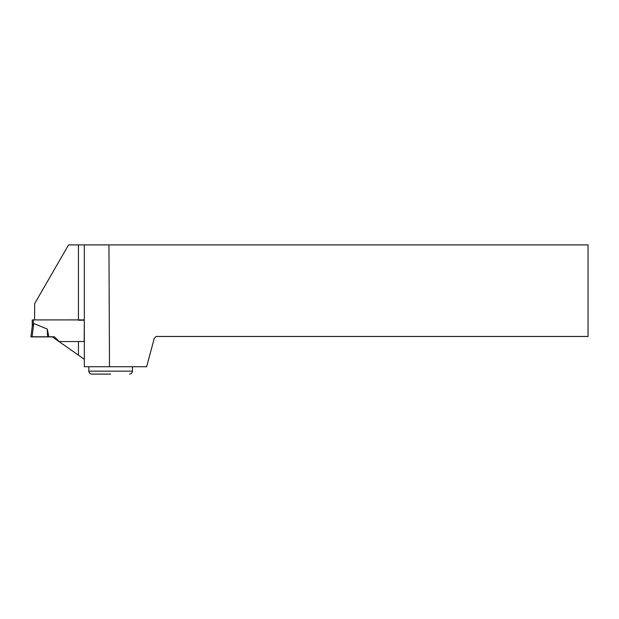 <?xml version="1.0" encoding="UTF-8"?>
<svg xmlns="http://www.w3.org/2000/svg" width="619" height="619" viewBox="0 0 619 619"><rect width="100%" height="100%" fill="white"/><g stroke="black" fill="none" stroke-linecap="round" stroke-linejoin="round"><path stroke-width="0.93" d="M59.633 342.005L59.153 341.665M33.736 323.466L32.103 336.759L30.95 336.914L52.36 336.906L30.95 336.914L48.893 336.775L47.284 329.091L33.736 323.466L32.273 325.996L30.95 336.775L32.273 325.996M32.242 320.031L32.242 326.29M84.323 319.907L32.242 319.915L32.242 326.252M84.323 359.291L52.166 336.775L48.893 336.775M47.516 336.767L47.284 329.091M34.633 319.907L34.633 303.666L68.562 244.9L108.952 244.9L109.486 366.734L84.323 366.734L84.323 244.9M78.435 355.167L78.435 341.541L59.169 341.541L54.395 336.775L32.103 336.759M78.435 341.541L84.184 341.502L84.308 320.185L78.435 320.232M109.486 366.734L146.641 366.734L154.263 338.299L156.096 336.465L588.05 336.465L588.05 244.9L108.952 244.9M110.639 374.1L91.759 374.1C89.972 373.922 88.989 372.94 88.811 371.152L132.466 371.152L132.466 366.734M33.341 319.907L33.341 323.838M78.435 319.907L78.435 244.9M88.811 371.152L88.811 366.734M132.466 371.152C132.296 372.94 131.313 373.922 129.526 374.1"/></g></svg>
